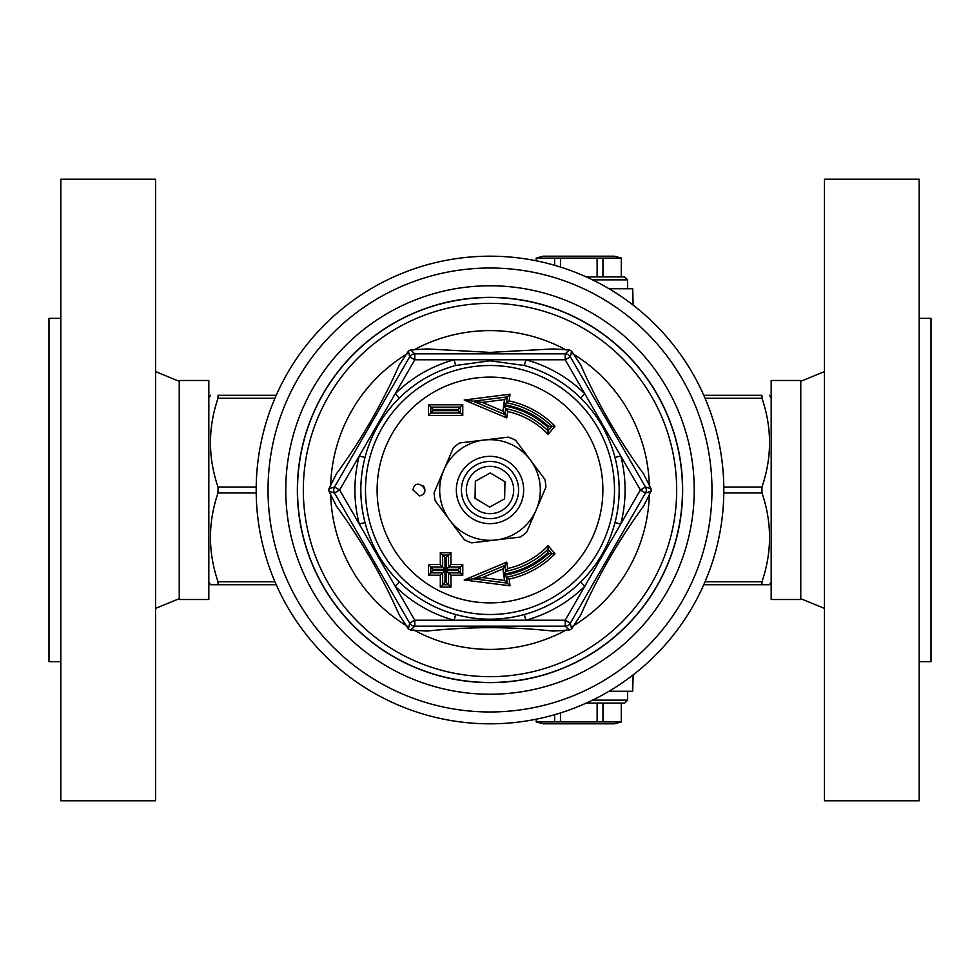 <?xml version="1.0" encoding="UTF-8"?>
<svg xmlns="http://www.w3.org/2000/svg" width="980" height="980" viewBox="0 0 980 980"><rect width="100%" height="100%" fill="white"/><g stroke="black" fill="none" stroke-linecap="round" stroke-linejoin="round"><path stroke-width="1.47" d="M423.323 494.006A5.917 5.917 0 0 0 423.323 485.994M413.046 490L413.046 490C415.091 475.41 433.858 492.536 419.465 495.905L413.046 490M490.429 466.321A23.679 23.679 0 0 1 510.286 502.213A23.679 23.679 0 0 1 469.285 501.466A23.679 23.679 0 0 1 490.429 466.321M516.276 501.258A28.579 28.579 0 0 1 461.727 485.81A28.579 28.579 0 0 1 490.515 461.421A28.579 28.579 0 0 1 516.276 501.258M504.639 498.808L489.694 507.089L475.043 498.269L475.361 481.192L490.306 472.911L504.957 481.731L504.639 498.808M520.943 503.267A33.675 33.675 0 0 0 486.019 456.57A33.675 33.675 0 0 0 463.038 510.163A33.675 33.675 0 0 0 520.943 503.267M530.29 459.865A50.311 50.311 0 0 0 443.756 470.18A50.311 50.311 0 0 0 495.954 539.968A50.311 50.311 0 0 0 530.29 459.865L515.652 440.29A55.934 55.934 0 0 0 508.326 437.141L459.779 442.935A55.934 55.934 0 0 0 453.385 447.713L434.128 492.646A55.934 55.934 0 0 0 435.071 500.56L464.349 539.711A55.934 55.934 0 0 0 471.674 542.859L520.221 537.065A55.934 55.934 0 0 0 526.615 532.287L545.872 487.354A55.934 55.934 0 0 0 544.929 479.441L530.29 459.865M824.45 490L824.45 179.23L919.167 179.23L919.167 800.77L824.45 800.77L824.45 490M155.551 179.23L155.551 800.77L60.834 800.77L60.834 179.23L155.551 179.23M60.834 318.341L49 318.341L49 661.659L60.834 661.659M179.23 599.515L179.23 380.485L208.826 380.485L208.826 599.515L179.23 599.515M771.174 599.515L771.174 380.485L800.77 380.485L800.77 599.515L771.174 599.515M609.021 691.268L632.713 691.268L633.141 674.877M633.141 305.123L632.713 288.733L609.021 288.733M771.174 581.753L769.471 584.717L761.975 584.717L769.471 584.717M703.775 395.283L761.975 395.283C772.056 395.283 772.056 395.283 761.975 395.283C772.056 395.283 772.056 395.283 761.975 395.283L761.975 398.248C772.056 427.844 772.056 457.44 761.975 487.036L761.975 492.965C772.056 522.561 772.056 552.157 761.975 581.753L761.975 584.717L703.775 584.717M208.826 581.753L210.529 584.717L218.025 584.717L210.529 584.717M276.225 584.717L218.025 584.717L218.025 581.753C207.944 552.157 207.944 522.561 218.025 492.965L218.025 487.036C207.944 457.44 207.944 427.844 218.025 398.248L218.025 395.283C207.944 395.283 207.944 395.283 218.025 395.283C207.944 395.283 207.944 395.283 218.025 395.283L276.225 395.283M543.275 256.184L614.313 256.184L621.418 258.083L536.17 258.083L543.275 256.184M597.126 276.899L597.126 258.083M602.945 276.899L602.945 258.083M560.462 267.05L560.462 258.083M554.631 265.298L554.631 258.083M536.305 260.815L536.305 258.083M592.533 279.864L627.629 279.864L624.664 276.899L586.224 276.899M621.283 276.899L621.283 258.083M490 297.357A192.643 192.643 0 0 0 323.167 586.322A192.643 192.643 0 0 0 656.833 586.322A192.643 192.643 0 0 0 490 297.357M336.361 473.965L328.962 488.738L328.962 491.262L336.361 506.035M336.348 506.023C361.252 540.102 382.237 576.448 399.301 615.048L408.391 628.829L410.571 630.091L427.06 631.071C469.016 626.551 510.984 626.551 552.941 631.071L569.429 630.091L571.61 628.829L580.711 615.048C597.763 576.448 618.748 540.102 643.652 506.023M643.639 506.035L651.039 491.262L651.039 488.738L645.502 487.036L570.311 356.818L571.61 351.171L569.429 349.909L565.191 353.854L414.81 353.854L410.571 349.909L408.391 351.171L409.689 356.818L334.499 487.036L328.962 488.738M408.391 351.171L399.289 364.952C382.237 403.564 361.252 439.898 336.348 473.977M328.962 491.262L334.499 492.965L409.689 623.182L408.391 628.829M410.571 630.091L414.81 626.147L565.191 626.147L569.429 630.091M571.61 628.829L570.311 623.182L645.502 492.965L651.039 491.262M490 352.396L427.06 348.929L410.571 349.909M651.039 488.738L643.639 473.965C618.748 439.898 597.763 403.564 580.711 364.952L571.61 351.171M569.429 349.909L552.941 348.929L490 352.408M614.999 457.464L620.732 455.97L640.369 490L645.502 492.965A5.917 5.917 0 0 0 645.502 487.036L640.369 490L620.732 524.03A135.081 135.081 0 0 0 620.732 455.97L584.827 393.801A135.081 135.081 0 0 0 525.893 359.77L454.108 359.77A135.081 135.081 0 0 0 395.173 393.801L359.268 455.97A135.081 135.081 0 0 0 359.268 524.03L395.173 586.199A135.081 135.081 0 0 0 454.108 620.23L525.893 620.23A135.081 135.081 0 0 0 584.827 586.199L620.732 524.03L614.999 522.536C608.935 545.456 597.494 565.276 580.674 581.985A129.164 129.164 0 0 1 524.325 614.521C501.442 620.732 478.559 620.732 455.676 614.521A129.164 129.164 0 0 1 399.326 581.985C382.506 565.276 371.065 545.456 365.001 522.536A129.164 129.164 0 0 1 365.001 457.464C371.065 434.544 382.506 414.724 399.326 398.015A129.164 129.164 0 0 1 455.676 365.479L490 360.812L524.325 365.479A129.164 129.164 0 0 1 580.674 398.015C597.494 414.724 608.935 434.544 614.999 457.464A129.164 129.164 0 0 1 614.999 522.536M570.311 623.182L565.191 620.23L565.191 626.147A5.917 5.917 0 0 0 570.311 623.182A5.917 5.917 0 0 1 565.191 626.147M524.325 365.479L525.893 359.77L565.191 359.77L570.311 356.818A5.917 5.917 0 0 0 565.191 353.854L565.191 359.77L584.827 393.801L580.674 398.015M409.689 356.818L414.81 359.77L414.81 353.854A5.917 5.917 0 0 0 409.689 356.818A5.917 5.917 0 0 1 414.81 353.854M565.191 353.854A5.917 5.917 0 0 1 570.311 356.818M414.81 626.147A5.917 5.917 0 0 1 409.689 623.182A5.917 5.917 0 0 0 414.81 626.147L414.81 620.23L409.689 623.182M365.001 522.536L359.268 524.03L339.631 490L334.499 487.036A5.917 5.917 0 0 0 334.499 492.965L339.631 490L359.268 455.97L365.001 457.464M455.676 365.479L454.108 359.77L414.81 359.77L395.173 393.801L399.326 398.015M524.325 614.521L525.893 620.23L565.191 620.23L584.827 586.199L580.674 581.985M399.326 581.985L395.173 586.199L414.81 620.23L454.108 620.23L455.676 614.521M504.529 399.583L507.285 396.888L473.23 401.212L504.847 414.479L506.77 417.897L507.64 411.49L505.656 408.623A82.871 82.871 0 0 1 548.004 430.808L551.813 426.263A88.788 88.788 0 0 0 506.488 402.755L507.285 396.888L510.041 394.193L464.177 400.012L482.295 402.4L504.529 399.583L503.843 404.654L509.122 400.906L510.041 394.193M450.947 575.199L462.781 575.199L462.781 564.541L450.947 564.554L448.558 566.955L460.404 566.955L448.558 566.955L448.558 555.109L442.642 555.109L442.642 566.955L430.808 566.955L430.808 572.871L442.642 572.871L442.642 584.717L448.571 584.717L450.947 587.045L450.947 575.199L448.571 572.871M444.994 557.522L446.17 557.522L446.182 569.356L458.015 569.356L458.015 570.544L446.182 570.544L446.182 582.377L444.994 582.377L444.994 570.544L433.148 570.544L433.148 569.356L444.994 569.356L444.994 557.522L440.302 552.72L440.302 564.554L428.468 564.554L428.456 575.211L440.302 575.199L440.29 587.045L450.947 587.045M551.813 553.737L548.004 549.192A82.871 82.871 0 0 1 505.656 571.377L504.847 565.521L473.23 578.788L507.285 583.112L506.488 577.245A88.788 88.788 0 0 0 551.813 553.737L548.592 553.59A86.461 86.461 0 0 1 503.843 575.346L504.529 580.417L482.295 577.6L502.924 568.939L503.647 574.182L507.64 568.51L506.77 562.104L464.177 579.989L510.041 585.807L509.122 579.094L506.488 577.245A88.788 88.788 0 0 0 551.813 553.737L554.999 553.859L548.114 545.652L548.004 549.192A82.871 82.871 0 0 1 505.656 571.377M464.177 400.012L506.77 417.897M503.843 404.654A86.461 86.461 0 0 1 548.592 426.41L547.832 427.329A85.285 85.285 0 0 0 503.647 405.818L502.924 411.061L504.847 414.479L505.656 408.623A82.871 82.871 0 0 1 548.004 430.808L548.114 434.348L554.999 426.141L551.813 426.263A88.788 88.788 0 0 0 506.488 402.755M502.924 411.061L482.295 402.4M503.647 405.818L505.656 408.623M547.832 427.329L548.004 430.808M548.592 426.41L551.813 426.263M433.148 409.456L430.808 407.129L430.808 413.046L460.404 413.046L460.404 407.129L430.808 407.129L428.456 404.789L428.468 415.447L433.148 410.645L433.148 409.456L458.015 409.456L458.015 410.645L433.148 410.645M428.468 415.447L462.781 415.459L462.781 404.801L428.456 404.789M462.781 404.801L458.015 409.456M462.781 415.459L458.015 410.645M462.781 575.199L460.404 572.871L460.404 566.955L462.781 564.541M450.947 564.554L450.959 552.708L446.17 557.522M450.959 552.708L440.302 552.72M440.29 587.045L444.994 582.377M440.302 575.199L444.994 570.544M428.456 575.211L433.148 570.544M428.468 564.554L433.148 569.356M440.302 564.554L444.994 569.356M446.182 582.377L448.558 584.717L448.558 572.871L460.404 572.871L458.015 570.544M448.558 572.871L446.182 570.544M458.015 569.356L460.404 566.955M446.182 569.356L448.558 566.955L448.558 563.059M503.647 574.182A85.285 85.285 0 0 0 547.832 552.671L548.592 553.59M502.924 568.939L506.77 562.104M482.295 577.6L464.177 579.989M504.529 580.417L510.041 585.807M503.843 575.346L506.488 577.245M547.832 552.671L548.004 549.192M490 256.184A233.816 233.816 0 0 0 256.184 490A233.816 233.816 0 0 0 490 723.816A233.816 233.816 0 0 0 723.816 490A233.816 233.816 0 0 0 490 256.184M614.313 723.816L543.275 723.816L536.17 721.917L621.418 721.917L614.313 723.816M536.305 719.185L536.305 721.917M554.631 714.702L554.631 721.917M586.224 703.101L624.664 703.101L627.629 700.136L592.533 700.136M560.462 712.95L560.462 721.917M597.126 703.101L597.126 721.917M602.945 703.101L602.945 721.917M621.283 703.101L621.283 721.917M919.167 661.659L931 661.659L931 318.341L919.167 318.341M761.975 581.753L705.061 581.753M218.025 398.248L274.939 398.248M274.939 581.753L218.025 581.753M218.025 492.965L256.197 492.965M705.061 398.248L761.975 398.248M723.804 492.965L761.975 492.965M761.975 487.036L723.804 487.036M256.197 487.036L218.025 487.036M602.884 490A112.884 112.884 0 0 1 490 602.884A112.884 112.884 0 0 1 377.116 490A112.884 112.884 0 0 1 490 377.116A112.884 112.884 0 0 1 602.884 490M490 365.491A124.509 124.509 0 0 0 382.176 552.255A124.509 124.509 0 0 0 597.825 552.255A124.509 124.509 0 0 0 490 365.491M490 297.516A192.484 192.484 0 0 0 323.302 586.236A192.484 192.484 0 0 0 656.698 586.236A192.484 192.484 0 0 0 490 297.516M566.599 350.215A159.397 159.397 0 0 0 413.401 350.215M407.251 353.768A159.397 159.397 0 0 0 330.64 486.448M330.64 493.553A159.397 159.397 0 0 0 407.239 626.22M413.401 629.785A159.397 159.397 0 0 0 566.599 629.785M572.749 626.232A159.397 159.397 0 0 0 649.36 493.553M649.36 486.448A159.397 159.397 0 0 0 572.749 353.768M490 303.335A186.666 186.666 0 0 1 651.663 583.333A186.666 186.666 0 0 1 328.337 583.333A186.666 186.666 0 0 1 490 303.335M645.502 492.965A5.917 5.917 0 0 0 645.502 487.036M334.499 487.036A5.917 5.917 0 0 0 334.499 492.965M554.999 426.141A91.115 91.115 0 0 0 509.122 400.906M507.64 411.49A80.458 80.458 0 0 1 548.114 434.348M548.114 545.652A80.458 80.458 0 0 1 507.64 568.51M509.122 579.094A91.115 91.115 0 0 0 554.999 553.859M490 285.78A204.22 204.22 0 0 0 313.135 592.116A204.22 204.22 0 0 0 666.865 592.116A204.22 204.22 0 0 0 490 285.78M490 268.018A221.982 221.982 0 0 1 682.239 600.985A221.982 221.982 0 0 1 297.761 600.985A221.982 221.982 0 0 1 490 268.018M179.23 381.306L155.551 371.616M179.23 598.694L155.551 608.384M771.174 398.248L769.471 395.283M208.826 398.248L210.529 395.283M536.17 260.79L536.17 258.083M627.629 288.733L627.629 279.864M621.418 276.899L621.418 258.083M536.17 719.21L536.17 721.917M627.629 691.268L627.629 700.136M621.418 703.101L621.418 721.917M800.77 598.694L824.45 608.384M800.77 381.306L824.45 371.616"/></g></svg>
